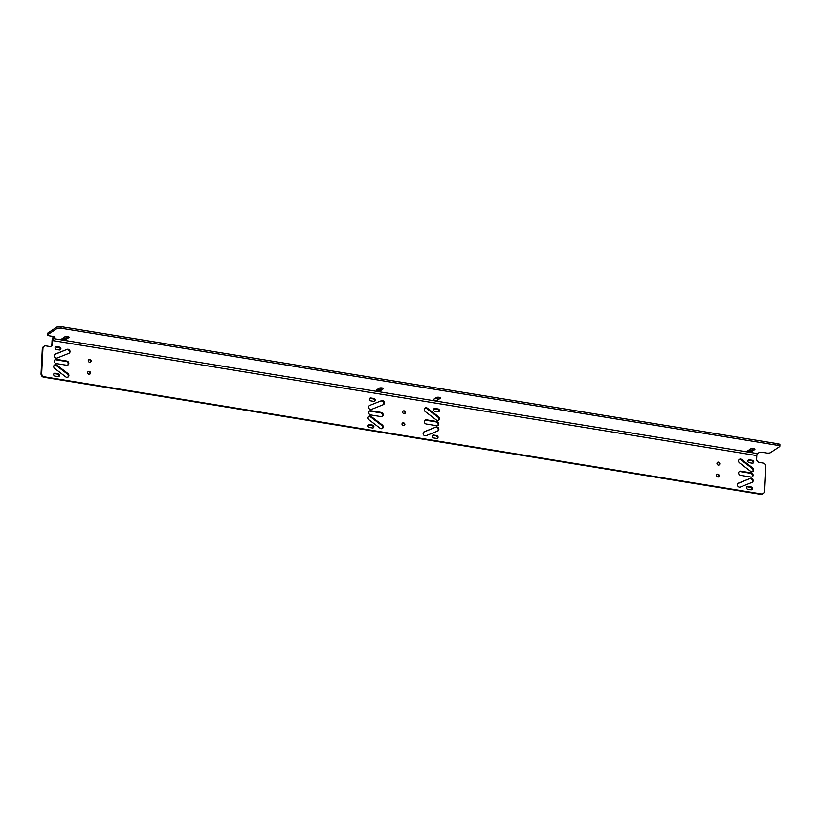 <?xml version="1.0" encoding="UTF-8"?>
<svg xmlns="http://www.w3.org/2000/svg" width="821" height="821" viewBox="0 0 821 821"><rect width="100%" height="100%" fill="white"/><g stroke="black" fill="none" stroke-linecap="round" stroke-linejoin="round"><path stroke-width="1.23" d="M53.94 336.641L53.447 336.969A3.325 1.16 99.3 0 0 52.041 340.972L51.867 344.368L52.493 343.958A3.12 2.791 -123.4 0 1 49.445 346.472L45.976 345.908A3.12 2.791 56.6 0 0 42.938 348.422L42.312 348.833A3.12 2.791 -123.4 0 1 43.482 346.698L44.108 346.288M50.994 346.267A3.12 2.791 56.6 0 0 51.867 344.368M42.938 348.422L41.676 373.35A3.12 2.791 56.6 0 0 44.416 376.808L43.79 377.229A3.12 2.791 -123.4 0 1 41.05 373.76L42.312 348.833M43.79 377.229L760.677 494.345A3.12 2.791 -123.4 0 0 762.545 493.955L763.171 493.544A3.12 2.791 56.6 0 0 764.341 491.41L765.603 466.482A3.12 2.791 56.6 0 0 762.863 463.023L759.394 462.449A3.12 2.791 -123.4 0 1 756.654 458.99L756.829 455.593A1.663 0.575 99.3 0 1 757.537 453.592L758.871 452.71A3.12 0.893 2.9 0 1 762.935 452.412L766.404 452.976A3.12 0.893 -177.1 0 0 770.467 452.669L779.642 446.614A3.12 0.893 -177.1 0 0 779.868 446.296A3.12 0.893 -177.1 0 0 777.928 445.362L778 443.771A3.12 0.893 2.9 0 1 779.95 444.715L779.868 446.296M60.005 349.972A1.498 1.334 56.6 0 0 58.979 347.55L55.849 347.037A1.498 1.334 56.6 0 0 55.294 347.067M54.802 354.446L67.178 349.336A2.186 1.95 56.6 0 1 68.964 353.307L57.183 358.018A2.186 1.95 56.6 0 1 55.407 354.036L67.178 349.336M68.943 353.317A2.186 1.95 56.6 0 0 66.552 349.746M67.64 365.16A2.186 1.95 56.6 0 0 66.255 361.486L55.849 359.783A2.186 1.95 56.6 0 0 54.874 359.875M67.733 377.229A2.186 1.95 56.6 0 0 67.312 373.976L56.197 365.53A2.186 1.95 56.6 0 0 54.248 365.201M58.66 376.582A1.498 1.334 56.6 0 0 57.624 374.15L54.504 373.637A1.498 1.334 56.6 0 0 53.95 373.668M433.837 408.909A1.498 1.334 56.6 0 1 434.391 408.879L437.511 409.392L438.137 408.971L435.017 408.468A1.498 1.334 56.6 0 0 433.611 410.172A1.498 1.334 56.6 0 0 434.873 411.331L437.993 411.844A1.498 1.334 56.6 0 0 439.399 410.141A1.498 1.334 56.6 0 0 438.137 408.971M438.547 411.814A1.498 1.334 56.6 0 0 437.511 409.392M424.765 408.253A2.186 1.95 56.6 0 1 426.715 408.581L437.829 417.027L438.455 416.616L427.341 408.17A2.186 1.95 56.6 0 0 425.186 411.506L436.3 419.952A2.186 1.95 56.6 0 0 438.455 416.616M438.25 420.28A2.186 1.95 56.6 0 0 437.829 417.027M424.857 420.321A2.186 1.95 56.6 0 1 425.832 420.229L436.238 421.932L436.864 421.512L426.458 419.818A2.186 1.95 56.6 0 0 424.406 422.302A2.186 1.95 56.6 0 0 426.243 423.995L436.649 425.699A2.186 1.95 56.6 0 0 436.864 421.512M437.624 425.606A2.186 1.95 56.6 0 0 436.238 421.932M423.554 432.164L435.941 427.053L424.159 431.764A2.186 1.95 56.6 0 0 425.935 435.735L437.716 431.035A2.186 1.95 56.6 0 0 435.315 427.464M432.493 435.51A1.498 1.334 56.6 0 1 433.047 435.479L436.793 435.582L433.673 435.068A1.498 1.334 56.6 0 0 432.267 436.772A1.498 1.334 56.6 0 0 433.519 437.942L436.649 438.445A1.498 1.334 56.6 0 0 436.793 435.582M437.203 438.424A1.498 1.334 56.6 0 0 436.167 435.992M374.335 401.325A1.498 1.334 56.6 0 0 373.309 398.903L370.179 398.39A1.498 1.334 56.6 0 0 369.635 398.421M369.737 405.389L381.519 400.679A2.186 1.95 56.6 0 1 383.294 404.661L371.513 409.371A2.186 1.95 56.6 0 1 369.737 405.389L381.519 400.679M383.274 404.671A2.186 1.95 56.6 0 0 380.893 401.1M381.97 416.514A2.186 1.95 56.6 0 0 380.585 412.84L370.179 411.136A2.186 1.95 56.6 0 0 369.204 411.229M382.063 428.583A2.186 1.95 56.6 0 0 381.642 425.329L370.528 416.883A2.186 1.95 56.6 0 0 368.588 416.555M372.991 427.936A1.498 1.334 56.6 0 0 371.954 425.504L368.834 424.991A1.498 1.334 56.6 0 0 368.28 425.021M748.167 460.253A1.498 1.334 56.6 0 1 748.721 460.232L751.841 460.745L752.467 460.324L749.347 459.822A1.498 1.334 56.6 0 0 747.941 461.525A1.498 1.334 56.6 0 0 749.204 462.685L752.323 463.198A1.498 1.334 56.6 0 0 753.729 461.494A1.498 1.334 56.6 0 0 752.467 460.324M752.878 463.167A1.498 1.334 56.6 0 0 751.841 460.745M739.095 459.606A2.186 1.95 56.6 0 1 741.045 459.934L752.159 468.381L752.785 467.97L741.671 459.524A2.186 1.95 56.6 0 0 739.516 462.859L750.63 471.305A2.186 1.95 56.6 0 0 752.785 467.97M752.58 471.634A2.186 1.95 56.6 0 0 752.159 468.381M739.187 471.675A2.186 1.95 56.6 0 1 740.162 471.582L750.568 473.276L751.194 472.865L740.788 471.172A2.186 1.95 56.6 0 0 738.736 473.655A2.186 1.95 56.6 0 0 740.573 475.349L750.979 477.052A2.186 1.95 56.6 0 0 753.031 474.559A2.186 1.95 56.6 0 0 751.194 472.865M751.954 476.96A2.186 1.95 56.6 0 0 750.568 473.276M737.884 483.518L750.271 478.407L738.49 483.117A2.186 1.95 56.6 0 0 740.275 487.089L752.046 482.389A2.186 1.95 56.6 0 0 749.645 478.817M746.823 486.863A1.498 1.334 56.6 0 1 747.377 486.832L750.497 487.346L751.123 486.935L748.003 486.422A1.498 1.334 56.6 0 0 746.597 488.126A1.498 1.334 56.6 0 0 747.859 489.285L750.979 489.798A1.498 1.334 56.6 0 0 751.123 486.935M751.533 489.768A1.498 1.334 56.6 0 0 750.497 487.346M44.416 376.808L761.303 493.924A3.12 2.791 56.6 0 0 763.171 493.544M777.928 445.362L61.041 328.246A3.12 0.893 -177.1 0 0 56.977 328.554L47.803 334.609A3.12 0.893 -177.1 0 0 47.577 334.927A3.12 0.893 -177.1 0 0 49.517 335.861L52.985 336.425A3.12 0.893 2.9 0 1 54.935 337.359A3.12 0.893 2.9 0 1 54.699 337.677L53.365 338.56A1.663 0.575 99.3 0 0 52.667 340.561L52.493 343.958M91.141 361.117A1.56 1.396 -123.4 0 1 88.258 360.645A1.56 1.396 -123.4 0 1 90.382 359.629A1.56 1.396 -123.4 0 1 91.141 361.117M90.536 373.073A1.56 1.396 -123.4 0 1 87.652 372.601A1.56 1.396 -123.4 0 1 89.776 371.585A1.56 1.396 -123.4 0 1 90.536 373.073M405.471 412.47A1.56 1.396 -123.4 0 1 402.588 411.998A1.56 1.396 -123.4 0 1 405.471 412.47M404.866 424.426A1.56 1.396 -123.4 0 1 401.982 423.954A1.56 1.396 -123.4 0 1 404.866 424.426M719.801 463.824A1.56 1.396 -123.4 0 1 717.677 464.84A1.56 1.396 -123.4 0 1 719.042 462.336A1.56 1.396 -123.4 0 1 719.801 463.824M719.196 475.78A1.56 1.396 -123.4 0 1 716.312 475.308A1.56 1.396 -123.4 0 1 719.196 475.78M752.046 482.389A2.186 1.95 56.6 0 0 750.271 478.407M372.436 427.957L369.317 427.443A1.498 1.334 56.6 0 1 368.557 424.765A1.498 1.334 56.6 0 1 369.46 424.58L372.58 425.093A1.498 1.334 56.6 0 1 373.339 427.772A1.498 1.334 56.6 0 1 372.436 427.957M380.113 428.254L368.998 419.808A2.186 1.95 56.6 0 1 371.154 416.473L382.268 424.919A2.186 1.95 56.6 0 1 380.113 428.254M380.995 416.606L370.589 414.913A2.186 1.95 56.6 0 1 370.805 410.726L381.211 412.419A2.186 1.95 56.6 0 1 382.309 416.339A2.186 1.95 56.6 0 1 380.995 416.606M373.781 401.356L370.661 400.843A1.498 1.334 56.6 0 1 370.805 397.98L373.935 398.483A1.498 1.334 56.6 0 1 374.684 401.171A1.498 1.334 56.6 0 1 373.781 401.356M437.716 431.035A2.186 1.95 56.6 0 0 435.941 427.053M58.106 376.603L54.986 376.1A1.498 1.334 56.6 0 1 54.227 373.411A1.498 1.334 56.6 0 1 55.13 373.227L58.25 373.74A1.498 1.334 56.6 0 1 59.009 376.418A1.498 1.334 56.6 0 1 58.106 376.603M65.783 376.901L54.668 368.455A2.186 1.95 56.6 0 1 56.823 365.119L67.938 373.565A2.186 1.95 56.6 0 1 65.783 376.901M66.665 365.253L56.259 363.559A2.186 1.95 56.6 0 1 55.161 359.639A2.186 1.95 56.6 0 1 56.475 359.372L66.881 361.076A2.186 1.95 56.6 0 1 67.979 364.986A2.186 1.95 56.6 0 1 66.665 365.253M59.451 350.003L56.331 349.489A1.498 1.334 56.6 0 1 56.475 346.626L59.594 347.139A1.498 1.334 56.6 0 1 60.354 349.818A1.498 1.334 56.6 0 1 59.451 350.003M747.91 450.729L750.733 448.861A2.186 0.626 -177.1 0 1 753.185 448.594A2.186 0.626 -177.1 0 1 754.94 449.303A2.186 0.626 -177.1 0 1 754.776 449.528L751.954 451.386A2.186 0.626 -177.1 0 1 749.501 451.653A2.186 0.626 -177.1 0 1 747.746 450.945A2.186 0.626 -177.1 0 1 747.91 450.729M376.418 390.037L379.24 388.179A2.186 0.626 -177.1 0 1 381.703 387.912A2.186 0.626 -177.1 0 1 383.448 388.62A2.186 0.626 -177.1 0 1 383.294 388.836L380.472 390.704A2.186 0.626 -177.1 0 1 378.009 390.96A2.186 0.626 -177.1 0 1 376.264 390.262A2.186 0.626 -177.1 0 1 376.418 390.037M433.58 399.375L436.392 397.508A2.186 0.626 -177.1 0 1 438.855 397.251A2.186 0.626 -177.1 0 1 440.6 397.949A2.186 0.626 -177.1 0 1 440.446 398.175L437.624 400.032A2.186 0.626 -177.1 0 1 435.161 400.299A2.186 0.626 -177.1 0 1 433.416 399.591A2.186 0.626 -177.1 0 1 433.58 399.375M62.088 338.683L64.91 336.826A2.186 0.626 -177.1 0 1 67.373 336.559A2.186 0.626 -177.1 0 1 69.118 337.267A2.186 0.626 -177.1 0 1 68.954 337.482L66.142 339.35A2.186 0.626 -177.1 0 1 63.679 339.617A2.186 0.626 -177.1 0 1 61.934 338.909A2.186 0.626 -177.1 0 1 62.088 338.683M47.577 334.927L47.659 333.336A3.12 0.893 2.9 0 1 47.885 333.018L57.049 326.963A3.12 0.893 2.9 0 1 61.123 326.655L778 443.771M67.917 336.641L66.214 337.759L66.142 339.35M63.217 337.944A2.186 0.626 -177.1 0 0 66.214 337.759M439.399 397.323L437.706 398.442L437.624 400.032M434.699 398.637A2.186 0.626 -177.1 0 0 437.706 398.442M382.247 387.994L380.554 389.113L380.472 390.704M377.547 389.298A2.186 0.626 -177.1 0 0 380.554 389.113M753.729 448.677L752.036 449.795L751.954 451.386M749.029 449.98A2.186 0.626 -177.1 0 0 752.036 449.795M88.606 359.783A1.56 1.396 56.6 0 1 90.638 361.456A1.56 1.396 -123.4 0 1 90.289 362.318M88.001 371.739A1.56 1.396 56.6 0 1 90.033 373.411A1.56 1.396 -123.4 0 1 89.674 374.273M402.937 411.126A1.56 1.396 56.6 0 1 404.969 412.809A1.56 1.396 -123.4 0 1 404.62 413.671M402.331 423.082A1.56 1.396 56.6 0 1 404.363 424.765A1.56 1.396 -123.4 0 1 404.014 425.627M717.267 462.48A1.56 1.396 56.6 0 1 719.299 464.152A1.56 1.396 -123.4 0 1 718.95 465.025M716.661 474.435A1.56 1.396 56.6 0 1 718.693 476.118A1.56 1.396 -123.4 0 1 718.344 476.98M52.667 340.561L756.829 455.593M761.303 493.924L760.677 494.345M41.676 373.35L41.05 373.76M53.365 338.56L757.537 453.592M61.041 328.246L61.123 326.655M56.977 328.554L57.049 326.963M47.803 334.609L47.885 333.018M54.74 337.021L54.699 337.677M747.377 486.832L748.003 486.422M737.905 483.507L738.49 483.117M740.162 471.582L740.788 471.172M741.045 459.934L741.671 459.524M748.721 460.232L749.347 459.822M371.954 425.504L372.58 425.093M368.834 424.991L369.46 424.58M381.642 425.329L382.268 424.919M370.528 416.883L371.154 416.473M380.585 412.84L381.211 412.419M370.179 411.136L370.805 410.726M373.309 398.903L373.935 398.483M370.179 398.39L370.805 397.98M433.047 435.479L433.673 435.068M423.564 432.154L424.159 431.764M425.832 420.229L426.458 419.818M426.715 408.581L427.341 408.17M434.391 408.879L435.017 408.468M57.624 374.15L58.25 373.74M54.504 373.637L55.13 373.227M67.312 373.976L67.938 373.565M56.197 365.53L56.823 365.119M66.255 361.486L66.881 361.076M55.849 359.783L56.475 359.372M54.812 354.426L55.407 354.036M58.979 347.55L59.594 347.139M55.849 347.037L56.475 346.626"/></g></svg>
